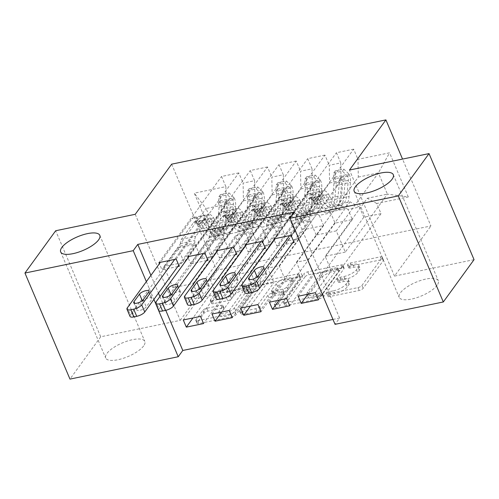<?xml version="1.0" encoding="UTF-8"?>
<svg xmlns="http://www.w3.org/2000/svg" width="499" height="499" viewBox="0 0 499 499"><rect width="100%" height="100%" fill="white"/><g stroke="black" fill="none" stroke-linecap="round" stroke-linejoin="round"><path stroke-width="0.37" stroke-dasharray="2.5 1.87" d="M348.838 267.383A2.283 0.792 157 0 1 351.595 265.898L381.548 259.711A3.256 1.129 157 0 1 383.432 259.973A3.256 1.129 157 0 1 383.251 260.665L363.135 288.347A3.256 1.129 157 0 1 359.199 290.468L329.246 296.656A2.283 0.792 157 0 1 327.93 296.475A2.283 0.792 157 0 1 328.055 295.988A2.283 0.792 157 0 1 330.812 294.504L334.692 293.705A10.429 3.618 157 0 0 347.285 286.919L348.963 284.611A10.429 3.618 157 0 0 349.543 282.403A10.429 3.618 157 0 0 343.518 281.555L339.638 282.353A2.283 0.792 157 0 1 338.322 282.166A2.283 0.792 157 0 1 338.447 281.686A2.283 0.792 157 0 1 341.204 280.201L345.083 279.403A10.429 3.618 157 0 0 357.677 272.616L359.355 270.308A10.429 3.618 157 0 0 359.935 268.094A10.429 3.618 157 0 0 353.91 267.252L350.03 268.05A2.283 0.792 157 0 1 348.714 267.863A2.283 0.792 157 0 1 348.838 267.383M333.469 290.836A10.429 3.618 157 0 0 346.069 284.05L347.747 281.742A10.429 3.618 157 0 0 348.321 279.534A10.429 3.618 157 0 0 342.302 278.685L338.422 279.49A2.283 0.792 157 0 1 337.106 279.303A2.283 0.792 157 0 1 337.23 278.816A2.283 0.792 157 0 1 339.987 277.332L343.861 276.533A10.429 3.618 157 0 0 356.461 269.747L358.139 267.439A10.429 3.618 157 0 0 358.712 265.231A10.429 3.618 157 0 0 352.693 264.383L348.813 265.181A2.283 0.792 157 0 1 347.497 265A2.283 0.792 157 0 1 347.622 264.514A2.283 0.792 157 0 1 350.379 263.029L380.332 256.842A3.256 1.129 157 0 1 382.215 257.104A3.256 1.129 157 0 1 382.034 257.796L361.918 285.484A3.256 1.129 157 0 1 357.983 287.605L328.03 293.792A2.283 0.792 157 0 1 326.714 293.605A2.283 0.792 157 0 1 326.839 293.125A2.283 0.792 157 0 1 329.596 291.641L333.469 290.836L334.692 293.705M143.637 345.907A21.251 7.373 157 0 1 122.979 358.407A21.251 7.373 157 0 1 105.694 358.008A21.251 7.373 157 0 1 106.88 353.498A21.251 7.373 157 0 1 127.538 340.998A21.251 7.373 157 0 1 144.816 341.397A21.251 7.373 157 0 1 143.637 345.907M437.143 285.266A21.251 7.373 157 0 1 416.484 297.766A21.251 7.373 157 0 1 399.2 297.367A21.251 7.373 157 0 1 400.385 292.863A21.251 7.373 157 0 1 421.044 280.357A21.251 7.373 157 0 1 438.322 280.762A21.251 7.373 157 0 1 437.143 285.266M213.416 303.66A3.256 1.129 157 0 1 211.532 303.398A3.256 1.129 157 0 1 211.713 302.706L217.352 294.94A3.256 1.129 157 0 1 221.288 292.819L254.552 285.946A3.256 1.129 157 0 1 256.436 286.208A3.256 1.129 157 0 1 256.255 286.9L236.146 314.588A3.256 1.129 157 0 1 232.203 316.709L198.945 323.577A3.256 1.129 157 0 1 197.061 323.315A3.256 1.129 157 0 1 197.242 322.622L204.06 313.241A3.256 1.129 157 0 1 207.996 311.12L222.23 308.182A3.256 1.129 157 0 1 224.113 308.444A3.256 1.129 157 0 1 223.932 309.137L220.552 313.79A8.72 3.025 157 0 0 220.065 315.636A8.72 3.025 157 0 0 227.157 315.798A8.72 3.025 157 0 0 235.634 310.671L248.876 292.445A8.72 3.025 157 0 0 249.357 290.599A8.72 3.025 157 0 0 242.271 290.43A8.72 3.025 157 0 0 233.794 295.564L231.586 298.602A3.256 1.129 157 0 1 227.65 300.722L213.416 303.66L212.194 300.797A3.256 1.129 157 0 1 210.316 300.529A3.256 1.129 157 0 1 210.497 299.837L216.136 292.071A3.256 1.129 157 0 1 220.071 289.95L253.336 283.076A3.256 1.129 157 0 1 255.22 283.345A3.256 1.129 157 0 1 255.039 284.037L234.923 311.719A3.256 1.129 157 0 1 230.987 313.84L197.729 320.714A3.256 1.129 157 0 1 195.845 320.445A3.256 1.129 157 0 1 196.026 319.759L202.844 310.378A3.256 1.129 157 0 1 206.779 308.257L221.013 305.313A3.256 1.129 157 0 1 222.897 305.581A3.256 1.129 157 0 1 222.716 306.267L219.335 310.921L220.552 313.79M332.964 319.441L339.601 318.069L335.047 324.338M135.235 214.302L180.258 320.358L100.704 336.794L69.972 379.103M180.258 320.358L216.685 270.221L430.924 225.953L402.537 159.075M474.05 259.661L394.497 276.097L430.924 225.953M305.026 276.826A3.256 1.129 157 0 1 308.962 274.706L342.22 267.832A3.256 1.129 157 0 1 344.104 268.1A3.256 1.129 157 0 1 343.923 268.786L323.814 296.475A3.256 1.129 157 0 1 319.878 298.595L286.613 305.469A3.256 1.129 157 0 1 284.729 305.201A3.256 1.129 157 0 1 284.91 304.509L305.026 276.826L303.804 273.957A3.256 1.129 157 0 1 307.746 271.836L341.004 264.969A3.256 1.129 157 0 1 342.888 265.231A3.256 1.129 157 0 1 342.707 265.923L322.597 293.605A3.256 1.129 157 0 1 318.661 295.726L285.397 302.6A3.256 1.129 157 0 1 283.513 302.338A3.256 1.129 157 0 1 283.694 301.646L303.804 273.957M298.39 276.889L265.125 283.763A3.256 1.129 157 0 0 261.189 285.883L241.073 313.565A3.256 1.129 157 0 0 240.892 314.258A3.256 1.129 157 0 0 242.776 314.526L257.016 311.582A3.256 1.129 157 0 0 260.952 309.461L269.104 298.234A3.256 1.129 157 0 1 273.04 296.113L282.484 294.161A3.256 1.129 157 0 1 284.368 294.429A3.256 1.129 157 0 1 284.187 295.115L275.697 306.804A2.283 0.792 157 0 0 275.567 307.29A2.283 0.792 157 0 0 277.425 307.334A2.283 0.792 157 0 0 279.64 305.993L300.092 277.843A3.256 1.129 157 0 0 300.273 277.157A3.256 1.129 157 0 0 298.39 276.889L297.173 274.026L263.909 280.893L265.125 283.763M171.662 164.159L216.685 270.221M408.307 196.955L389.569 152.813L357.983 159.337L358.294 177.07L316.173 235.048L336.276 230.894L345.283 252.107L387.399 194.13L408.307 196.955L376.72 203.48L381.036 213.659L363.808 217.221L359.486 207.041L347.996 209.418L352.319 219.591L335.085 223.153L330.768 212.973L319.279 215.35L323.601 225.523L306.367 229.085L302.051 218.911L290.561 221.282L294.878 231.461L277.65 235.017L273.327 224.843L261.844 227.213L266.16 237.393L248.932 240.955L192.982 317.963M291.048 235.347L353.66 149.164L357.983 159.337M353.66 149.164L336.432 152.725L340.748 162.899L329.259 165.275L329.577 183.008L287.455 240.98L298.945 238.609L292.801 224.132L276.864 246.069L274.269 239.963M262.331 241.279L324.943 155.095L329.259 165.275M324.943 155.095L307.708 158.657L312.031 168.83L300.541 171.207L300.853 188.94L258.738 246.918L270.221 244.541L264.077 230.064L248.14 252.001L245.552 245.901M233.613 247.211L296.225 161.027L300.541 171.207M296.225 161.027L278.991 164.589L283.313 174.769L271.824 177.139L272.136 194.872L230.02 252.85L241.504 250.473L235.36 236.002L219.423 257.939L216.834 251.833M204.896 253.143L267.501 166.965L271.824 177.139M267.501 166.965L250.273 170.521L254.59 180.7L243.107 183.071L243.418 200.804L201.297 258.781L212.786 256.411L206.642 241.934L190.705 263.871L188.111 257.765M176.178 259.081L238.784 172.897L243.107 183.071M238.784 172.897L221.556 176.459L225.872 186.632L194.286 193.157L213.023 237.306L244.61 230.775L248.932 240.955M206.499 260.609L190.705 263.871M263.94 248.739L248.14 252.001M150.916 275.367L158.457 293.138M159.917 296.574L165.755 310.334M339.601 318.069L294.578 212.013M292.657 242.807L276.864 246.069M235.216 254.677L219.423 257.939M177.781 266.541L161.988 269.803L159.393 263.697M210.304 279.995L252.419 222.018L263.909 219.647L221.793 277.619L210.304 279.995L216.447 294.472L199.213 298.028L193.069 283.557L172.966 287.711L215.088 229.733L206.081 208.52L226.184 204.365L184.069 262.343L177.925 247.866L161.988 269.803M261.844 227.213L252.419 222.018M273.327 224.843L263.909 219.647M172.966 287.711L163.965 266.497L184.069 262.343M163.965 266.497L206.081 208.52L194.286 193.157M225.872 186.632L226.184 204.365M239.021 274.063L281.143 216.086L292.626 213.709L250.51 271.687L239.021 274.063L245.165 288.534L227.937 292.096L221.793 277.619M290.561 221.282L281.143 216.086M302.051 218.911L292.626 213.709M243.418 200.804L254.908 198.434L212.786 256.411M254.59 180.7L254.908 198.434M267.738 268.125L309.86 210.154L321.35 207.777L279.228 265.755L267.738 268.125L273.882 282.602L256.654 286.164L250.51 271.687M319.279 215.35L309.86 210.154M330.768 212.973L321.35 207.777M272.136 194.872L283.625 192.502L241.504 250.473M283.313 174.769L283.625 192.502M296.462 262.193L338.578 204.216L350.067 201.846L307.945 259.823L296.462 262.193L302.606 276.671L285.372 280.232L279.228 265.755M347.996 209.418L338.578 204.216M359.486 207.041L350.067 201.846M300.853 188.94L312.343 186.564L270.221 244.541M312.031 168.83L312.343 186.564M345.283 252.107L325.18 256.261L367.295 198.284L387.399 194.13L378.398 172.916L336.276 230.894M376.72 203.48L367.295 198.284M329.577 183.008L341.06 180.632L298.945 238.609M340.748 162.899L341.06 180.632M146.363 281.636L153.904 299.406M100.704 336.794L55.688 230.738M193.069 283.557L235.191 225.579L215.088 229.733L213.023 237.306M358.294 177.07L378.398 172.916L389.569 152.813M201.297 258.781L195.153 244.304L177.925 247.866M230.02 252.85L223.87 238.372L206.642 241.934M258.738 246.918L252.594 232.44L235.36 236.002M287.455 240.98L281.311 226.509L264.077 230.064M316.173 235.048L310.029 220.57L292.801 224.132M315.387 292.676L331.324 270.739L325.18 256.261M331.324 270.739L314.089 274.294L307.945 259.823M244.61 230.775L235.191 225.579M394.497 276.097L349.481 170.04M273.82 238.902L336.432 152.725M310.029 220.57L294.092 242.508M298.153 296.231L314.089 274.294M363.808 217.221L307.858 294.229M381.036 213.659L318.424 299.843M245.103 244.841L307.708 158.657M281.311 226.509L265.374 248.446M269.435 302.169L285.372 280.232M286.669 298.608L302.606 276.671M335.085 223.153L279.141 300.161M352.319 219.591L289.707 305.775M216.379 250.772L278.991 164.589M252.594 232.44L236.657 254.378M240.718 308.101L256.654 286.164M257.946 304.54L273.882 282.602M306.367 229.085L250.423 306.093M323.601 225.523L260.989 311.707M187.661 256.704L250.273 170.521M223.87 238.372L207.933 260.31M212 314.033L227.937 292.096M229.228 310.472L245.165 288.534M277.65 235.017L221.699 312.031M294.878 231.461L232.272 317.638M158.944 262.636L221.556 176.459M195.153 244.304L179.216 266.241M183.276 319.965L199.213 298.028M200.511 316.41L216.447 294.472M266.16 237.393L203.555 323.577M337.561 270.626A2.283 0.792 157 0 1 338.877 270.814A2.283 0.792 157 0 1 338.746 271.294L321.094 295.595A2.283 0.792 157 0 1 318.337 297.08L314.251 297.928A10.429 3.618 157 0 1 308.226 297.08A10.429 3.618 157 0 1 308.806 294.865L320.876 278.255A10.429 3.618 157 0 1 333.469 271.468L337.561 270.626L336.338 267.763A2.283 0.792 157 0 1 337.661 267.944A2.283 0.792 157 0 1 337.53 268.431L338.746 271.294M336.338 267.763L332.253 268.605A10.429 3.618 157 0 0 319.659 275.392L307.59 292.002A10.429 3.618 157 0 0 307.01 294.21A10.429 3.618 157 0 0 313.035 295.059L317.121 294.217A2.283 0.792 157 0 0 319.878 292.732L337.53 268.431M297.173 274.026A3.256 1.129 157 0 1 299.057 274.288A3.256 1.129 157 0 1 298.876 274.98L278.423 303.124A2.283 0.792 157 0 1 276.209 304.465A2.283 0.792 157 0 1 274.35 304.421A2.283 0.792 157 0 1 274.481 303.941L282.97 292.252A3.256 1.129 157 0 0 283.151 291.559A3.256 1.129 157 0 0 281.268 291.297L271.824 293.244A3.256 1.129 157 0 0 267.888 295.364L259.736 306.598A3.256 1.129 157 0 1 255.794 308.713L241.56 311.657A3.256 1.129 157 0 1 239.676 311.395A3.256 1.129 157 0 1 239.857 310.702L259.973 283.014A3.256 1.129 157 0 1 263.909 280.893M277.569 286.582A8.72 3.025 157 0 1 286.046 281.455A8.72 3.025 157 0 1 293.138 281.617A8.72 3.025 157 0 1 292.651 283.469L287.985 289.888A3.256 1.129 157 0 1 284.05 292.009L274.606 293.961A3.256 1.129 157 0 1 272.722 293.693A3.256 1.129 157 0 1 272.903 293.007L277.569 286.582L276.352 283.719A8.72 3.025 157 0 1 284.829 278.585A8.72 3.025 157 0 1 291.921 278.754A8.72 3.025 157 0 1 291.435 280.6L292.651 283.469M276.352 283.719L271.687 290.137A3.256 1.129 157 0 0 271.506 290.83A3.256 1.129 157 0 0 273.39 291.092L282.833 289.139A3.256 1.129 157 0 0 286.769 287.025L291.435 280.6M219.335 310.921A8.72 3.025 157 0 0 218.849 312.773A8.72 3.025 157 0 0 225.941 312.935A8.72 3.025 157 0 0 234.418 307.808L247.654 289.582A8.72 3.025 157 0 0 248.14 287.73A8.72 3.025 157 0 0 241.048 287.567A8.72 3.025 157 0 0 232.578 292.695L230.37 295.732A3.256 1.129 157 0 1 226.434 297.853L212.194 300.797M335.278 170.926L333.8 172.96L333.357 179.291L334.841 177.251L335.278 170.926L343.892 169.149L349.2 174.288L347.722 176.322A4.485 2.102 -101.7 0 1 348.339 180.37L346.948 194.454A21.083 9.886 -101.7 0 1 340.792 205.345A21.083 9.886 -101.7 0 1 331.635 199.163L326.178 200.292L323.059 195.352A12.119 5.682 78.3 0 0 317.794 191.797A12.119 5.682 78.3 0 0 315.805 193.207L313.958 195.745A1.99 0.692 157 0 1 311.557 197.043A1.99 0.692 157 0 1 310.403 196.88A1.99 0.692 157 0 1 310.515 196.456L312.362 193.918A12.119 5.682 -101.7 0 1 314.351 192.514A12.119 5.682 -101.7 0 1 319.61 196.063L322.734 201.003L317.277 202.132L314.152 197.186A12.119 5.682 78.3 0 0 308.893 193.637A12.119 5.682 78.3 0 0 306.904 195.047L275.255 238.609M334.841 177.251A8.801 4.123 -101.7 0 1 336.114 185.335L334.723 199.419A25.399 11.914 -101.7 0 1 327.307 212.537A25.399 11.914 -101.7 0 1 316.272 205.095L321.73 203.966L318.612 199.026A7.803 3.661 78.3 0 0 315.225 196.737A7.803 3.661 78.3 0 0 313.94 197.641L312.093 200.186A1.99 0.692 -23 0 0 311.987 200.604A1.99 0.692 -23 0 0 313.135 200.766A1.99 0.692 -23 0 0 315.543 199.475L317.389 196.93A7.803 3.661 -101.7 0 1 318.668 196.026A7.803 3.661 -101.7 0 1 322.055 198.315L325.18 203.255L330.637 202.126L327.512 197.186A7.803 3.661 78.3 0 0 324.125 194.897A7.803 3.661 78.3 0 0 322.847 195.801L310.64 212.605A7.217 3.381 -101.7 0 0 309.667 216.834L309.711 219.335L293.643 241.447M349.2 174.288A8.801 4.123 -101.7 0 1 350.473 182.366L349.082 196.456A25.399 11.914 -101.7 0 1 341.665 209.568A25.399 11.914 -101.7 0 1 330.637 202.126M331.635 199.163L328.517 194.223A12.119 5.682 78.3 0 0 323.252 190.674A12.119 5.682 78.3 0 0 321.262 192.078L289.613 235.64M333.357 179.291A4.485 2.102 -101.7 0 1 333.981 183.339L332.59 197.423A21.083 9.886 -101.7 0 1 326.433 208.308A21.083 9.886 -101.7 0 1 317.277 202.132M316.272 205.095L313.154 200.149A7.803 3.661 78.3 0 0 309.767 197.866A7.803 3.661 78.3 0 0 308.482 198.77L296.281 215.568A7.217 3.381 78.3 0 0 295.308 219.803L295.352 222.298L245.258 291.248L242.221 284.081M333.8 172.96L342.414 171.182L343.892 169.149M347.722 176.322L342.414 171.182M321.73 203.966A25.399 11.914 78.3 0 0 332.758 211.408A25.399 11.914 78.3 0 0 340.181 198.296L341.572 184.206A8.801 4.123 78.3 0 0 341.066 178.467L341.297 176.777L342.383 176.184L343.593 176.484L344.516 177.756A8.801 4.123 -101.7 0 1 345.015 183.495L343.63 197.579A25.399 11.914 -101.7 0 1 336.207 210.697A25.399 11.914 -101.7 0 1 325.18 203.255M326.178 200.292A21.083 9.886 78.3 0 0 335.334 206.467A21.083 9.886 78.3 0 0 341.491 195.583L342.882 181.499A4.485 2.102 78.3 0 0 342.875 180.008L339.8 178.842L339.432 180.725A4.485 2.102 -101.7 0 1 339.439 182.21L338.048 196.294A21.083 9.886 -101.7 0 1 331.885 207.179A21.083 9.886 -101.7 0 1 322.734 201.003M295.352 222.298L309.711 219.335M251.945 285.072L257.409 277.55A5.314 1.84 157 0 1 262.574 274.425A5.314 1.84 157 0 1 266.896 274.525A5.314 1.84 157 0 1 266.597 275.654L261.133 283.17A5.314 1.84 157 0 1 255.968 286.301A5.314 1.84 157 0 1 251.652 286.195A5.314 1.84 157 0 1 251.945 285.072L249.625 279.602M244.89 292.657A6.643 2.302 157 0 1 245.258 291.248M306.561 176.858L305.082 178.898L304.639 185.223L306.124 183.183L306.561 176.858L315.175 175.08L320.483 180.22L318.998 182.26A4.485 2.102 -101.7 0 1 319.622 186.302L318.231 200.392A21.083 9.886 -101.7 0 1 312.068 211.277A21.083 9.886 -101.7 0 1 302.918 205.101L297.46 206.224L294.341 201.284A12.119 5.682 78.3 0 0 289.077 197.735A12.119 5.682 78.3 0 0 287.087 199.138L285.241 201.677A1.99 0.692 157 0 1 282.833 202.974A1.99 0.692 157 0 1 281.686 202.812A1.99 0.692 157 0 1 281.798 202.394L283.638 199.85A12.119 5.682 -101.7 0 1 285.628 198.446A12.119 5.682 -101.7 0 1 290.892 201.995L294.011 206.942L288.559 208.064L285.434 203.124A12.119 5.682 78.3 0 0 280.176 199.575A12.119 5.682 78.3 0 0 278.186 200.978L246.537 244.541M306.124 183.183A8.801 4.123 -101.7 0 1 307.396 191.267L306.006 205.357A25.399 11.914 -101.7 0 1 298.583 218.468A25.399 11.914 -101.7 0 1 287.555 211.027L293.013 209.904L289.894 204.958A7.803 3.661 78.3 0 0 286.501 202.675A7.803 3.661 78.3 0 0 285.222 203.58L283.376 206.118A1.99 0.692 -23 0 0 283.264 206.542A1.99 0.692 -23 0 0 284.418 206.705A1.99 0.692 -23 0 0 286.825 205.407L288.672 202.862A7.803 3.661 -101.7 0 1 289.95 201.958A7.803 3.661 -101.7 0 1 293.337 204.247L296.462 209.187L301.914 208.064L298.795 203.118A7.803 3.661 78.3 0 0 295.408 200.835A7.803 3.661 78.3 0 0 294.123 201.739L281.923 218.537A7.217 3.381 -101.7 0 0 280.943 222.772L280.993 225.267L264.925 247.385M320.483 180.22A8.801 4.123 -101.7 0 1 321.755 188.304L320.364 202.388A25.399 11.914 -101.7 0 1 312.942 215.506A25.399 11.914 -101.7 0 1 301.914 208.064M302.918 205.101L299.793 200.155A12.119 5.682 78.3 0 0 294.535 196.606A12.119 5.682 78.3 0 0 292.545 198.009L260.896 241.572M304.639 185.223A4.485 2.102 -101.7 0 1 305.263 189.271L303.872 203.355A21.083 9.886 -101.7 0 1 297.71 214.239A21.083 9.886 -101.7 0 1 288.559 208.064M287.555 211.027L284.436 206.087A7.803 3.661 78.3 0 0 281.049 203.798A7.803 3.661 78.3 0 0 279.764 204.702L267.564 221.506A7.217 3.381 78.3 0 0 266.585 225.735L266.628 228.236L216.541 297.179L213.503 290.013M305.082 178.898L313.696 177.114L315.175 175.08M318.998 182.26L313.696 177.114M293.013 209.904A25.399 11.914 78.3 0 0 304.041 217.339A25.399 11.914 78.3 0 0 311.463 204.228L312.854 190.138A8.801 4.123 78.3 0 0 312.349 184.399L312.58 182.709L313.659 182.116L314.869 182.416L315.798 183.688A8.801 4.123 -101.7 0 1 316.297 189.427L314.906 203.517A25.399 11.914 -101.7 0 1 307.49 216.628A25.399 11.914 -101.7 0 1 296.462 209.187M297.46 206.224A21.083 9.886 78.3 0 0 306.617 212.406A21.083 9.886 78.3 0 0 312.773 201.515L314.164 187.431A4.485 2.102 78.3 0 0 314.158 185.946L311.083 184.78L310.715 186.657A4.485 2.102 -101.7 0 1 310.715 188.142L309.33 202.226A21.083 9.886 -101.7 0 1 303.167 213.117A21.083 9.886 -101.7 0 1 294.011 206.942M266.628 228.236L280.993 225.267M223.228 291.004L228.692 283.482A5.314 1.84 157 0 1 233.856 280.357A5.314 1.84 157 0 1 238.173 280.457A5.314 1.84 157 0 1 237.88 281.586L232.415 289.108A5.314 1.84 157 0 1 227.251 292.233A5.314 1.84 157 0 1 222.928 292.133A5.314 1.84 157 0 1 223.228 291.004L220.901 285.534M216.173 298.589A6.643 2.302 157 0 1 216.541 297.179M277.843 182.79L276.359 184.83L275.922 191.154L277.4 189.121L277.843 182.79L286.457 181.012L291.759 186.152L290.281 188.192A4.485 2.102 -101.7 0 1 290.905 192.234L289.514 206.324A21.083 9.886 -101.7 0 1 283.351 217.208A21.083 9.886 -101.7 0 1 274.201 211.033L268.743 212.162L265.618 207.216A12.119 5.682 78.3 0 0 260.359 203.667A12.119 5.682 78.3 0 0 258.37 205.07L256.523 207.615A1.99 0.692 157 0 1 254.116 208.906A1.99 0.692 157 0 1 252.968 208.744A1.99 0.692 157 0 1 253.074 208.326L254.92 205.781A12.119 5.682 -101.7 0 1 256.91 204.378A12.119 5.682 -101.7 0 1 262.175 207.927L265.293 212.873L259.836 214.002L256.717 209.056A12.119 5.682 78.3 0 0 251.452 205.507A12.119 5.682 78.3 0 0 249.463 206.91L217.82 250.473M277.4 189.121A8.801 4.123 -101.7 0 1 278.679 197.199L277.288 211.289A25.399 11.914 -101.7 0 1 269.865 224.4A25.399 11.914 -101.7 0 1 258.838 216.965L264.295 215.836L261.17 210.89A7.803 3.661 78.3 0 0 257.783 208.607A7.803 3.661 78.3 0 0 256.505 209.511L254.658 212.05A1.99 0.692 -23 0 0 254.546 212.474A1.99 0.692 -23 0 0 255.7 212.636A1.99 0.692 -23 0 0 258.102 211.339L259.948 208.8A7.803 3.661 -101.7 0 1 261.233 207.896A7.803 3.661 -101.7 0 1 264.62 210.179L267.738 215.125L273.196 213.996L270.078 209.05A7.803 3.661 78.3 0 0 266.684 206.767A7.803 3.661 78.3 0 0 265.406 207.671L253.199 224.469A7.217 3.381 -101.7 0 0 252.226 228.704L252.269 231.199L236.202 253.317M291.759 186.152A8.801 4.123 -101.7 0 1 293.038 194.236L291.647 208.32A25.399 11.914 -101.7 0 1 284.224 221.437A25.399 11.914 -101.7 0 1 273.196 213.996M274.201 211.033L271.076 206.087A12.119 5.682 78.3 0 0 265.811 202.538A12.119 5.682 78.3 0 0 263.828 203.948L232.178 247.51M275.922 191.154A4.485 2.102 -101.7 0 1 276.54 195.203L275.155 209.287A21.083 9.886 -101.7 0 1 268.992 220.178A21.083 9.886 -101.7 0 1 259.836 214.002M258.838 216.965L255.719 212.019A7.803 3.661 78.3 0 0 252.326 209.736A7.803 3.661 78.3 0 0 251.047 210.64L238.84 227.438A7.217 3.381 78.3 0 0 237.867 231.667L237.911 234.168L187.824 303.111L184.78 295.944M276.359 184.83L284.979 183.052L286.457 181.012M290.281 188.192L284.979 183.052M264.295 215.836A25.399 11.914 78.3 0 0 275.323 223.278A25.399 11.914 78.3 0 0 282.746 210.16L284.131 196.076A8.801 4.123 78.3 0 0 283.632 190.337L283.862 188.647L284.941 188.048L286.152 188.348L287.081 189.62A8.801 4.123 -101.7 0 1 287.58 195.365L286.189 209.449A25.399 11.914 -101.7 0 1 278.766 222.566A25.399 11.914 -101.7 0 1 267.738 215.125M268.743 212.162A21.083 9.886 78.3 0 0 277.893 218.337A21.083 9.886 78.3 0 0 284.056 207.453L285.447 193.363A4.485 2.102 78.3 0 0 285.44 191.878L282.365 190.712L281.991 192.589A4.485 2.102 -101.7 0 1 281.997 194.074L280.606 208.164A21.083 9.886 -101.7 0 1 274.45 219.049A21.083 9.886 -101.7 0 1 265.293 212.873M237.911 234.168L252.269 231.199M194.504 296.936L199.968 289.42A5.314 1.84 157 0 1 205.139 286.295A5.314 1.84 157 0 1 209.455 286.395A5.314 1.84 157 0 1 209.162 287.518L203.698 295.04A5.314 1.84 157 0 1 198.533 298.165A5.314 1.84 157 0 1 194.211 298.065A5.314 1.84 157 0 1 194.504 296.936L192.184 291.472M187.456 304.521A6.643 2.302 157 0 1 187.824 303.111M249.126 188.728L247.641 190.761L247.205 197.093L248.683 195.053L249.126 188.728L257.74 186.944L263.042 192.084L261.563 194.123A4.485 2.102 -101.7 0 1 262.181 198.172L260.796 212.256A21.083 9.886 -101.7 0 1 254.633 223.14A21.083 9.886 -101.7 0 1 245.477 216.965L240.025 218.094L236.9 213.148A12.119 5.682 78.3 0 0 231.636 209.599A12.119 5.682 78.3 0 0 229.652 211.008L227.806 213.547A1.99 0.692 157 0 1 225.398 214.844A1.99 0.692 157 0 1 224.244 214.682A1.99 0.692 157 0 1 224.357 214.258L226.203 211.719A12.119 5.682 -101.7 0 1 228.193 210.31A12.119 5.682 -101.7 0 1 233.457 213.859L236.576 218.805L231.118 219.934L227.999 214.988A12.119 5.682 78.3 0 0 222.735 211.439A12.119 5.682 78.3 0 0 220.745 212.842L189.096 256.411M248.683 195.053A8.801 4.123 -101.7 0 1 249.955 203.137L248.571 217.221A25.399 11.914 -101.7 0 1 241.148 230.338A25.399 11.914 -101.7 0 1 230.12 222.897L235.578 221.768L232.453 216.822A7.803 3.661 78.3 0 0 229.066 214.539A7.803 3.661 78.3 0 0 227.787 215.443L225.941 217.982A1.99 0.692 -23 0 0 225.829 218.406A1.99 0.692 -23 0 0 226.976 218.568A1.99 0.692 -23 0 0 229.384 217.271L231.23 214.732A7.803 3.661 -101.7 0 1 232.509 213.828A7.803 3.661 -101.7 0 1 235.902 216.111L239.021 221.057L244.479 219.928L241.354 214.988A7.803 3.661 78.3 0 0 237.967 212.699A7.803 3.661 78.3 0 0 236.688 213.603L224.481 230.407A7.217 3.381 -101.7 0 0 223.508 234.636L223.552 237.137L207.484 259.249M263.042 192.084A8.801 4.123 -101.7 0 1 264.314 200.168L262.929 214.252A25.399 11.914 -101.7 0 1 255.507 227.369A25.399 11.914 -101.7 0 1 244.479 219.928M245.477 216.965L242.358 212.025A12.119 5.682 78.3 0 0 237.094 208.47A12.119 5.682 78.3 0 0 235.104 209.879L203.461 253.442M247.205 197.093A4.485 2.102 -101.7 0 1 247.822 201.134L246.431 215.225A21.083 9.886 -101.7 0 1 240.275 226.109A21.083 9.886 -101.7 0 1 231.118 219.934M230.12 222.897L226.995 217.951A7.803 3.661 78.3 0 0 223.608 215.668A7.803 3.661 78.3 0 0 222.329 216.572L210.123 233.37A7.217 3.381 78.3 0 0 209.15 237.605L209.193 240.1L159.106 309.049L156.062 301.883M247.641 190.761L256.261 188.984L257.74 186.944M261.563 194.123L256.261 188.984M235.578 221.768A25.399 11.914 78.3 0 0 246.606 229.209A25.399 11.914 78.3 0 0 254.022 216.092L255.413 202.008A8.801 4.123 78.3 0 0 254.914 196.269L255.145 194.579L256.224 193.98L257.434 194.286L258.357 195.558A8.801 4.123 -101.7 0 1 258.862 201.297L257.472 215.381A25.399 11.914 -101.7 0 1 250.049 228.498A25.399 11.914 -101.7 0 1 239.021 221.057M240.025 218.094A21.083 9.886 78.3 0 0 249.176 224.269A21.083 9.886 78.3 0 0 255.338 213.385L256.723 199.294A4.485 2.102 78.3 0 0 256.723 197.81L253.642 196.643L253.274 198.521A4.485 2.102 -101.7 0 1 253.28 200.012L251.889 214.096A21.083 9.886 -101.7 0 1 245.733 224.98A21.083 9.886 -101.7 0 1 236.576 218.805M209.193 240.1L223.552 237.137M165.787 302.874L171.251 295.352A5.314 1.84 157 0 1 176.415 292.227A5.314 1.84 157 0 1 180.738 292.327A5.314 1.84 157 0 1 180.445 293.449L174.981 300.972A5.314 1.84 157 0 1 169.816 304.097A5.314 1.84 157 0 1 165.493 303.997A5.314 1.84 157 0 1 165.787 302.874L163.466 297.404M158.738 310.453A6.643 2.302 157 0 1 159.106 309.049M220.402 194.66L218.924 196.693L218.487 203.024L219.965 200.985L220.402 194.66L229.022 192.882L234.324 198.022L232.846 200.055A4.485 2.102 -101.7 0 1 233.463 204.103L232.072 218.188A21.083 9.886 -101.7 0 1 225.916 229.078A21.083 9.886 -101.7 0 1 216.759 222.903L211.302 224.026L208.183 219.086A12.119 5.682 78.3 0 0 202.918 215.531A12.119 5.682 78.3 0 0 200.929 216.94L199.082 219.479A1.99 0.692 157 0 1 196.681 220.776A1.99 0.692 157 0 1 195.527 220.614A1.99 0.692 157 0 1 195.639 220.19L197.485 217.651A12.119 5.682 -101.7 0 1 199.475 216.248A12.119 5.682 -101.7 0 1 204.733 219.797L207.858 224.737L202.401 225.866L199.282 220.92A12.119 5.682 78.3 0 0 194.017 217.371A12.119 5.682 78.3 0 0 192.028 218.78L160.379 262.343M219.965 200.985A8.801 4.123 -101.7 0 1 221.238 209.069L219.847 223.153A25.399 11.914 -101.7 0 1 212.431 236.27A25.399 11.914 -101.7 0 1 201.403 228.829L206.854 227.7L203.735 222.76A7.803 3.661 78.3 0 0 200.349 220.471A7.803 3.661 78.3 0 0 199.064 221.375L197.224 223.92A1.99 0.692 -23 0 0 197.111 224.338A1.99 0.692 -23 0 0 198.259 224.5A1.99 0.692 -23 0 0 200.667 223.209L202.513 220.664A7.803 3.661 -101.7 0 1 203.792 219.76A7.803 3.661 -101.7 0 1 207.179 222.049L210.304 226.989L215.761 225.866L212.636 220.92A7.803 3.661 78.3 0 0 209.249 218.631A7.803 3.661 78.3 0 0 207.971 219.541L195.764 236.339A7.217 3.381 -101.7 0 0 194.791 240.568L194.835 243.069L178.767 265.181M234.324 198.022A8.801 4.123 -101.7 0 1 235.597 206.099L234.206 220.19A25.399 11.914 -101.7 0 1 226.789 233.301A25.399 11.914 -101.7 0 1 215.761 225.866M216.759 222.903L213.641 217.957A12.119 5.682 78.3 0 0 208.376 214.408A12.119 5.682 78.3 0 0 206.386 215.811L174.737 259.374M218.487 203.024A4.485 2.102 -101.7 0 1 219.105 207.073L217.714 221.157A21.083 9.886 -101.7 0 1 211.557 232.041A21.083 9.886 -101.7 0 1 202.401 225.866M201.403 228.829L198.278 223.883A7.803 3.661 78.3 0 0 194.891 221.6A7.803 3.661 78.3 0 0 193.612 222.504L181.405 239.302A7.217 3.381 78.3 0 0 180.432 243.537L180.476 246.032L130.389 314.981L127.345 307.814M218.924 196.693L227.538 194.916L229.022 192.882M232.846 200.055L227.538 194.916M206.854 227.7A25.399 11.914 78.3 0 0 217.882 235.141A25.399 11.914 78.3 0 0 225.305 222.03L226.696 207.94A8.801 4.123 78.3 0 0 226.197 202.201L226.427 200.511L227.507 199.918L228.717 200.218L229.64 201.49A8.801 4.123 -101.7 0 1 230.139 207.228L228.754 221.313A25.399 11.914 -101.7 0 1 221.331 234.43A25.399 11.914 -101.7 0 1 210.304 226.989M211.302 224.026A21.083 9.886 78.3 0 0 220.458 230.201A21.083 9.886 78.3 0 0 226.615 219.317L228.006 205.232A4.485 2.102 78.3 0 0 227.999 203.742L224.924 202.582L224.556 204.459A4.485 2.102 -101.7 0 1 224.562 205.944L223.172 220.028A21.083 9.886 -101.7 0 1 217.009 230.912A21.083 9.886 -101.7 0 1 207.858 224.737M180.476 246.032L194.835 243.069M137.069 308.806L142.533 301.284A5.314 1.84 157 0 1 147.698 298.159A5.314 1.84 157 0 1 152.02 298.259A5.314 1.84 157 0 1 151.721 299.388L146.257 306.91A5.314 1.84 157 0 1 141.092 310.035A5.314 1.84 157 0 1 136.776 309.929A5.314 1.84 157 0 1 137.069 308.806L134.749 303.336M130.014 316.391A6.643 2.302 157 0 1 130.389 314.981M350.379 263.029L351.595 265.898M329.596 291.641L330.812 294.504M339.987 277.332L341.204 280.201M352.693 264.383L353.91 267.252M358.139 267.439L359.355 270.308M356.461 269.747L357.677 272.616M343.861 276.533L345.083 279.403M338.422 279.49L339.638 282.353M342.302 278.685L343.518 281.555M347.747 281.742L348.963 284.611M346.069 284.05L347.285 286.919M328.03 293.792L329.246 296.656M357.983 287.605L359.199 290.468M361.918 285.484L363.135 288.347M382.034 257.796L383.251 260.665M380.332 256.842L381.548 259.711M348.813 265.181L350.03 268.05M283.694 301.646L284.91 304.509M285.397 302.6L286.613 305.469M318.661 295.726L319.878 298.595M322.597 293.605L323.814 296.475M342.707 265.923L343.923 268.786M341.004 264.969L342.22 267.832M307.746 271.836L308.962 274.706M319.878 292.732L321.094 295.595M317.121 294.217L318.337 297.08M313.035 295.059L314.251 297.928M307.59 292.002L308.806 294.865M319.659 275.392L320.876 278.255M332.253 268.605L333.469 271.468M259.973 283.014L261.189 285.883M239.857 310.702L241.073 313.565M241.56 311.657L242.776 314.526M255.794 308.713L257.016 311.582M259.736 306.598L260.952 309.461M267.888 295.364L269.104 298.234M271.824 293.244L273.04 296.113M281.268 291.297L282.484 294.161M282.97 292.252L284.187 295.115M274.481 303.941L275.697 306.804M278.423 303.124L279.64 305.993M298.876 274.98L300.092 277.843M286.769 287.025L287.985 289.888M282.833 289.139L284.05 292.009M273.39 291.092L274.606 293.961M271.687 290.137L272.903 293.007M226.434 297.853L227.65 300.722M230.37 295.732L231.586 298.602M232.578 292.695L233.794 295.564M247.654 289.582L248.876 292.445M234.418 307.808L235.634 310.671M222.716 306.267L223.932 309.137M221.013 305.313L222.23 308.182M206.779 308.257L207.996 311.12M202.844 310.378L204.06 313.241M196.026 319.759L197.242 322.622M197.729 320.714L198.945 323.577M230.987 313.84L232.203 316.709M234.923 311.719L236.146 314.588M255.039 284.037L256.255 286.9M253.336 283.076L254.552 285.946M220.071 289.95L221.288 292.819M216.136 292.071L217.352 294.94M210.497 299.837L211.713 302.706M315.543 199.475L313.958 195.745M334.854 177.095L349.069 174.157M347.585 176.191L333.369 179.129M343.63 197.579L349.082 196.456M346.948 194.454L341.491 195.583M317.389 196.93L322.847 195.801M296.281 215.568L310.64 212.605M308.482 198.77L313.94 197.641M321.262 192.078L315.805 193.207M312.362 193.918L306.904 195.047M322.055 198.315L327.512 197.186M313.154 200.149L318.612 199.026M328.517 194.223L323.059 195.352M319.61 196.063L314.152 197.186M334.723 199.419L340.181 198.296M338.048 196.294L332.59 197.423M345.015 183.495L350.473 182.366M348.339 180.37L342.882 181.499M336.114 185.335L341.572 184.206M339.439 182.21L333.981 183.339M295.308 219.803L309.667 216.834M258.095 276.009L261.133 283.17M263.559 268.487L266.597 275.654M257.153 276.951L257.409 277.55M342.875 180.008L344.516 177.756M339.432 180.725L341.066 178.467M312.093 200.186L310.515 196.456M286.825 205.407L285.241 201.677M306.13 183.027L320.352 180.089M318.867 182.129L304.652 185.067M314.906 203.517L320.364 202.388M318.231 200.392L312.773 201.515M288.672 202.862L294.123 201.739M267.564 221.506L281.923 218.537M279.764 204.702L285.222 203.58M292.545 198.009L287.087 199.138M283.638 199.85L278.186 200.978M293.337 204.247L298.795 203.118M284.436 206.087L289.894 204.958M299.793 200.155L294.341 201.284M290.892 201.995L285.434 203.124M306.006 205.357L311.463 204.228M309.33 202.226L303.872 203.355M316.297 189.427L321.755 188.304M319.622 186.302L314.164 187.431M307.396 191.267L312.854 190.138M310.715 188.142L305.263 189.271M266.585 225.735L280.943 222.772M229.372 281.941L232.415 289.108M234.836 274.419L237.88 281.586M228.436 282.883L228.692 283.482M314.158 185.946L315.798 183.688M310.715 186.657L312.349 184.399M283.376 206.118L281.798 202.394M258.102 211.339L256.523 207.615M277.413 188.959L291.628 186.021M290.15 188.061L275.935 190.998M286.189 209.449L291.647 208.32M289.514 206.324L284.056 207.453M259.948 208.8L265.406 207.671M238.84 227.438L253.199 224.469M251.047 210.64L256.505 209.511M263.828 203.948L258.37 205.07M254.92 205.781L249.463 206.91M264.62 210.179L270.078 209.05M255.719 212.019L261.17 210.89M271.076 206.087L265.618 207.216M262.175 207.927L256.717 209.056M277.288 211.289L282.746 210.16M280.606 208.164L275.155 209.287M287.58 195.365L293.038 194.236M290.905 192.234L285.447 193.363M278.679 197.199L284.131 196.076M281.997 194.074L276.54 195.203M237.867 231.667L252.226 228.704M200.654 287.873L203.698 295.04M206.118 280.351L209.162 287.518M199.719 288.821L199.968 289.42M285.44 191.878L287.081 189.62M281.991 192.589L283.632 190.337M254.658 212.05L253.074 208.326M229.384 217.271L227.806 213.547M248.695 194.897L262.911 191.959M261.432 193.992L247.217 196.93M257.472 215.381L262.929 214.252M260.796 212.256L255.338 213.385M231.23 214.732L236.688 213.603M210.123 233.37L224.481 230.407M222.329 216.572L227.787 215.443M235.104 209.879L229.652 211.008M226.203 211.719L220.745 212.842M235.902 216.111L241.354 214.988M226.995 217.951L232.453 216.822M242.358 212.025L236.9 213.148M233.457 213.859L227.999 214.988M248.571 217.221L254.022 216.092M251.889 214.096L246.431 215.225M258.862 201.297L264.314 200.168M262.181 198.172L256.723 199.294M249.955 203.137L255.413 202.008M253.28 200.012L247.822 201.134M209.15 237.605L223.508 234.636M171.937 293.805L174.981 300.972M177.401 286.289L180.445 293.449M171.001 294.753L171.251 295.352M256.723 197.81L258.357 195.558M253.274 198.521L254.914 196.269M225.941 217.982L224.357 214.258M200.667 223.209L199.082 219.479M219.978 200.829L234.193 197.891M232.715 199.924L218.5 202.862M228.754 221.313L234.206 220.19M232.072 218.188L226.615 219.317M202.513 220.664L207.971 219.541M181.405 239.302L195.764 236.339M193.612 222.504L199.064 221.375M206.386 215.811L200.929 216.94M197.485 217.651L192.028 218.78M207.179 222.049L212.636 220.92M198.278 223.883L203.735 222.76M213.641 217.957L208.183 219.086M204.733 219.797L199.282 220.92M219.847 223.153L225.305 222.03M223.172 220.028L217.714 221.157M230.139 207.228L235.597 206.099M233.463 204.103L228.006 205.232M221.238 209.069L226.696 207.94M224.562 205.944L219.105 207.073M180.432 243.537L194.791 240.568M143.219 299.743L146.257 306.91M148.683 292.221L151.721 299.388M142.277 300.685L142.533 301.284M227.999 203.742L229.64 201.49M224.556 204.459L226.197 202.201M197.224 223.92L195.639 220.19M60.678 251.945L105.694 358.008M354.184 191.304L399.2 297.367M393.306 174.7L438.322 280.762M99.8 235.341L144.816 341.397M358.712 265.231L359.935 268.094M337.106 279.303L338.322 282.166M348.321 279.534L349.543 282.403M326.714 293.605L327.93 296.475M382.215 257.104L383.432 259.973M347.497 265L348.714 267.863M283.513 302.338L284.729 305.201M342.888 265.231L344.104 268.1M337.661 267.944L338.877 270.814M307.01 294.21L308.226 297.08M239.676 311.395L240.892 314.258M283.151 291.559L284.368 294.429M274.35 304.421L275.567 307.29M291.921 278.754L293.138 281.617M271.506 290.83L272.722 293.693M299.057 274.288L300.273 277.157M248.14 287.73L249.357 290.599M218.849 312.773L220.065 315.636M222.897 305.581L224.113 308.444M195.845 320.445L197.061 323.315M255.22 283.345L256.436 286.208M210.316 300.529L211.532 303.398M341.665 209.568L336.207 210.697M340.792 205.345L335.334 206.467M318.668 196.026L324.125 194.897M309.767 197.866L315.225 196.737M317.794 191.797L323.252 190.674M308.893 193.637L314.351 192.514M332.758 211.408L327.307 212.537M331.885 207.179L326.433 208.308M248.608 279.035L251.652 286.195M263.852 267.358L266.896 274.525M339.8 178.842L341.297 176.777M311.987 200.604L310.403 196.88M312.942 215.506L307.49 216.628M312.068 211.277L306.617 212.406M289.95 201.958L295.408 200.835M281.049 203.798L286.501 202.675M289.077 197.735L294.535 196.606M280.176 199.575L285.628 198.446M304.041 217.339L298.583 218.468M303.167 213.117L297.71 214.239M219.891 284.966L222.928 292.133M235.135 273.29L238.173 280.457M311.077 184.78L312.58 182.709M283.264 206.542L281.686 202.812M284.224 221.437L278.766 222.566M283.351 217.208L277.893 218.337M261.233 207.896L266.684 206.767M252.326 209.736L257.783 208.607M260.359 203.667L265.811 202.538M251.452 205.507L256.91 204.378M275.323 223.278L269.865 224.4M274.45 219.049L268.992 220.178M191.167 290.898L194.211 298.065M206.411 279.228L209.455 286.395M282.359 190.712L283.862 188.647M254.546 212.474L252.968 208.744M255.507 227.369L250.049 228.498M254.633 223.14L249.176 224.269M232.509 213.828L237.967 212.699M223.608 215.668L229.066 214.539M231.636 209.599L237.094 208.47M222.735 211.439L228.193 210.31M246.606 229.209L241.148 230.338M245.733 224.98L240.275 226.109M162.449 296.83L165.493 303.997M177.694 285.16L180.738 292.327M253.642 196.643L255.145 194.579M225.829 218.406L224.244 214.682M226.789 233.301L221.331 234.43M225.916 229.078L220.458 230.201M203.792 219.76L209.249 218.631M194.891 221.6L200.349 220.471M202.918 215.531L208.376 214.408M194.017 217.371L199.475 216.248M217.882 235.141L212.431 236.27M217.009 230.912L211.557 232.041M133.732 302.768L136.776 309.929M148.976 291.092L152.02 298.259M224.924 202.575L226.421 200.511M197.111 224.338L195.527 220.614"/><path stroke-width="0.75" d="M98.615 239.844A21.251 7.373 157 0 1 77.956 252.344A21.251 7.373 157 0 1 60.678 251.945A21.251 7.373 157 0 1 61.857 247.442A21.251 7.373 157 0 1 82.516 234.942A21.251 7.373 157 0 1 99.8 235.341A21.251 7.373 157 0 1 98.615 239.844M392.12 179.203A21.251 7.373 157 0 1 371.462 191.71A21.251 7.373 157 0 1 354.184 191.304A21.251 7.373 157 0 1 355.363 186.801A21.251 7.373 157 0 1 376.021 174.301A21.251 7.373 157 0 1 393.306 174.7A21.251 7.373 157 0 1 392.12 179.203M165.755 310.334L182.79 350.466L332.964 319.441M182.79 350.466L178.237 356.735L69.972 379.103L24.95 273.047L133.221 250.673L146.363 281.636M24.95 273.047L55.688 230.738L135.235 214.302L171.662 164.159L385.908 119.897L349.481 170.04L429.028 153.605L474.05 259.661L443.312 301.97L335.047 324.338L290.025 218.281L398.296 195.907L443.312 301.97M402.537 159.075L385.908 119.897M232.272 317.638L229.228 310.472L212 314.033L215.038 321.2L232.272 317.638M206.499 260.609L207.933 260.31L204.896 253.143L187.661 256.704L188.111 257.765M289.707 305.775L286.669 298.608L269.435 302.169L272.479 309.336L289.707 305.775M263.94 248.739L265.374 248.446L262.331 241.279L245.103 244.841L245.552 245.901M290.025 218.281L294.578 212.013L137.774 244.41L150.916 275.367M158.457 293.138L159.917 296.574M292.657 242.807L294.092 242.508L291.048 235.347L273.82 238.902L274.269 239.963M318.424 299.843L315.387 292.676L298.153 296.231L301.196 303.398L318.424 299.843M235.216 254.677L236.657 254.378L233.613 247.211L216.379 250.772L216.834 251.833M260.989 311.707L257.946 304.54L240.718 308.101L243.755 315.268L260.989 311.707M177.781 266.541L179.216 266.241L176.178 259.081L158.944 262.636L159.393 263.697M203.555 323.577L200.511 316.41L183.276 319.965L186.32 327.132L203.555 323.577M153.904 299.406L178.237 356.735M429.028 153.605L398.296 195.907M137.774 244.41L133.221 250.673M307.858 294.229L301.196 303.398M279.141 300.161L272.479 309.336M250.423 306.093L243.755 315.268M221.699 312.031L215.038 321.2M192.982 317.963L186.32 327.132M289.613 235.64L256.58 281.112A6.643 2.302 -23 0 1 248.558 285.434L245.689 286.027A6.643 2.302 -23 0 1 241.853 285.49A6.643 2.302 -23 0 1 242.221 284.081L275.255 238.609M241.853 285.49L244.89 292.657A6.643 2.302 157 0 0 248.727 293.194L251.602 292.601A6.643 2.302 157 0 0 259.623 288.279L293.643 241.447M258.095 276.009A5.314 1.84 157 0 1 252.924 279.134A5.314 1.84 157 0 1 248.608 279.035A5.314 1.84 157 0 1 248.901 277.906L254.365 270.383A5.314 1.84 157 0 1 259.53 267.258A5.314 1.84 157 0 1 263.852 267.358A5.314 1.84 157 0 1 263.559 268.487L258.095 276.009M260.896 241.572L227.862 287.05A6.643 2.302 -23 0 1 219.841 291.366L216.965 291.959A6.643 2.302 -23 0 1 213.129 291.422A6.643 2.302 -23 0 1 213.503 290.013L246.537 244.541M213.129 291.422L216.173 298.589A6.643 2.302 157 0 0 220.009 299.126L222.885 298.533A6.643 2.302 157 0 0 230.9 294.21L264.925 247.385M229.372 281.941A5.314 1.84 157 0 1 224.207 285.066A5.314 1.84 157 0 1 219.891 284.966A5.314 1.84 157 0 1 220.184 283.837L225.648 276.315A5.314 1.84 157 0 1 230.812 273.19A5.314 1.84 157 0 1 235.135 273.29A5.314 1.84 157 0 1 234.836 274.419L229.372 281.941M232.178 247.51L199.138 292.982A6.643 2.302 -23 0 1 191.123 297.304L188.248 297.897A6.643 2.302 -23 0 1 184.412 297.354A6.643 2.302 -23 0 1 184.78 295.944L217.82 250.473M184.412 297.354L187.456 304.521A6.643 2.302 157 0 0 191.292 305.064L194.161 304.465A6.643 2.302 157 0 0 202.182 300.149L236.202 253.317M200.654 287.873A5.314 1.84 157 0 1 195.489 290.998A5.314 1.84 157 0 1 191.167 290.898A5.314 1.84 157 0 1 191.466 289.776L196.93 282.253A5.314 1.84 157 0 1 202.095 279.128A5.314 1.84 157 0 1 206.411 279.228A5.314 1.84 157 0 1 206.118 280.351L200.654 287.873M203.461 253.442L170.421 298.913A6.643 2.302 -23 0 1 162.4 303.236L159.53 303.829A6.643 2.302 -23 0 1 155.694 303.286A6.643 2.302 -23 0 1 156.062 301.883L189.096 256.411M155.694 303.286L158.738 310.453A6.643 2.302 157 0 0 162.574 310.996L165.443 310.403A6.643 2.302 157 0 0 173.465 306.08L207.484 259.249M171.937 293.805A5.314 1.84 157 0 1 166.772 296.93A5.314 1.84 157 0 1 162.449 296.83A5.314 1.84 157 0 1 162.749 295.707L168.213 288.185A5.314 1.84 157 0 1 173.378 285.06A5.314 1.84 157 0 1 177.694 285.16A5.314 1.84 157 0 1 177.401 286.289L171.937 293.805M174.737 259.374L141.704 304.845A6.643 2.302 -23 0 1 133.682 309.168L130.813 309.76A6.643 2.302 -23 0 1 126.977 309.224A6.643 2.302 -23 0 1 127.345 307.814L160.379 262.343M126.977 309.224L130.014 316.391A6.643 2.302 157 0 0 133.851 316.927L136.726 316.335A6.643 2.302 157 0 0 144.747 312.012L178.767 265.181M143.219 299.743A5.314 1.84 157 0 1 138.055 302.868A5.314 1.84 157 0 1 133.732 302.768A5.314 1.84 157 0 1 134.025 301.639L139.489 294.117A5.314 1.84 157 0 1 144.654 290.992A5.314 1.84 157 0 1 148.976 291.092A5.314 1.84 157 0 1 148.683 292.221L143.219 299.743M259.623 288.279L256.58 281.112M251.602 292.601L248.558 285.434M248.727 293.194L245.689 286.027M248.901 277.906L249.625 279.602M254.365 270.383L257.153 276.951M230.9 294.21L227.862 287.05M222.885 298.533L219.841 291.366M220.009 299.126L216.965 291.959M220.184 283.837L220.901 285.534M225.648 276.315L228.436 282.883M202.182 300.149L199.138 292.982M194.161 304.465L191.123 297.304M191.292 305.064L188.248 297.897M191.466 289.776L192.184 291.472M196.93 282.253L199.719 288.821M173.465 306.08L170.421 298.913M165.443 310.403L162.4 303.236M162.574 310.996L159.53 303.829M162.749 295.707L163.466 297.404M168.213 288.185L171.001 294.753M144.747 312.012L141.704 304.845M136.726 316.335L133.682 309.168M133.851 316.927L130.813 309.76M134.025 301.639L134.749 303.336M139.489 294.117L142.277 300.685"/></g></svg>

